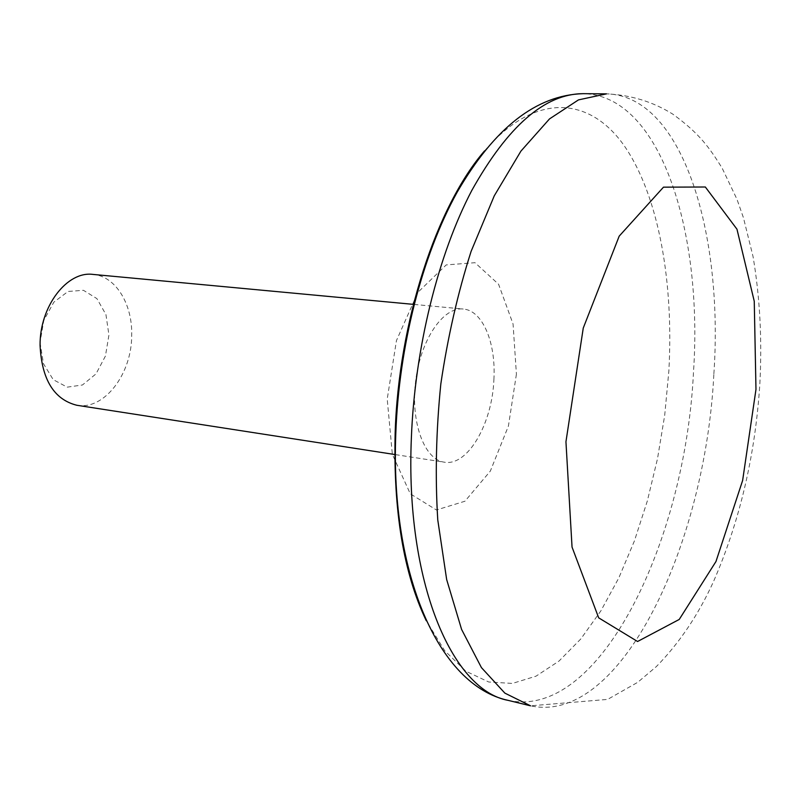 <?xml version="1.0" encoding="UTF-8"?>
<svg xmlns="http://www.w3.org/2000/svg" width="801" height="801" viewBox="0 0 801 801"><rect width="100%" height="100%" fill="white"/><g stroke="black" fill="none" stroke-linecap="round" stroke-linejoin="round"><path stroke-width="0.6" stroke-dasharray="4 3" d="M76.836 405.266C104.39 410.342 131.875 373.857 131.704 335.249C132.535 303.98 115.574 276.125 93.066 274.423M493.947 378.493C492.605 423.168 467.804 466.703 444.215 462.167C424.28 459.614 410.412 422.167 415.669 380.875C420.665 339.554 443.263 306.633 463.218 309.026C482.512 310.387 495.859 342.237 493.947 378.493M516.415 374.157L508.415 426.052L490.332 471.098L464.92 501.246L436.425 509.967L410.292 493.816L392.35 454.337L387.213 399.088L396.465 340.545L417.892 292.345L446.207 264.911L475.003 262.698L498.592 284.275L513.061 324.025L516.415 374.157M40.05 342.478L43.454 363.694L53.206 379.634L67.174 387.153L82.443 384.991L96.03 373.857L105.422 356.065L108.936 335.008L105.942 314.593L96.921 298.633L83.454 290.302L68.085 291.454L53.857 302.147L43.785 320.41L40.05 342.478M508.034 700.344C600.329 720.65 685.506 539.804 693.466 372.445C703.068 233.091 661.035 95.229 583.298 93.667M484.535 150.908C535.619 90.984 590.267 96.861 624.48 146.112C658.782 196.075 673.861 282.443 668.835 371.274L664.71 415.228L657.501 458.723L647.348 500.925L634.392 540.965L618.813 577.932L600.85 610.913L580.805 638.948L559.048 661.025L536.039 676.164L512.37 683.433L488.72 681.991L465.882 671.218L444.745 650.762L426.252 620.705M713.821 374.648C705.461 543.158 621.336 725.676 530.552 705.821L607.629 699.403L637.756 682.292L656.279 666.652C679.348 643.143 698.442 614.727 713.571 581.416C739.764 521.201 755.173 455.579 759.809 384.53C762.212 339.944 759.959 297.261 753.03 256.49L743.448 217.762L737 199.329L722.112 168.06C709.346 147.714 699.974 133.867 672.66 114.042C652.645 101.637 630.577 94.918 606.477 93.867C682.923 95.459 723.683 234.333 713.821 374.648M395.444 454.618L444.215 462.167M414.077 304.43L463.218 309.026"/><path stroke-width="1.2" d="M414.077 304.43L93.066 274.423C67.164 270.738 39.65 306.282 40.07 345.371C41.752 379.564 54.007 399.529 76.836 405.266L395.444 454.618M755.974 389.426L742.627 480.49L715.974 561.511L679.228 619.453L637.566 641.501L598.687 617.851L572.044 547.093L565.947 441.772L583.258 328.06L619.193 236.145L663.478 187.164L705.341 187.003L736.96 229.186L754.252 301.236L755.974 389.426M411.354 438.217C405.186 582.727 452.305 690.242 508.034 700.344C438.407 685.336 390.247 573.626 395.794 433.741C398.898 346.422 421.957 256.01 456.981 192.51C494.277 127.91 536.38 94.959 583.298 93.667C545.03 93.707 507.874 125.967 471.809 190.428C438.127 254.698 414.778 348.385 411.354 438.217M426.252 620.705C403.594 573.316 393.221 510.688 395.163 432.81C398.588 321.391 436.855 205.867 484.535 150.908M508.034 700.344L530.552 705.821L504.86 693.125L481.431 667.613L461.586 629.406L446.658 579.523L437.767 519.929C435.063 476.265 436.084 430.948 440.82 383.999C447.699 337.311 457.782 293.126 471.078 251.434L494.267 195.824L520.93 151.109L549.506 118.908L578.462 99.895L606.477 93.867L583.298 93.667"/></g></svg>
